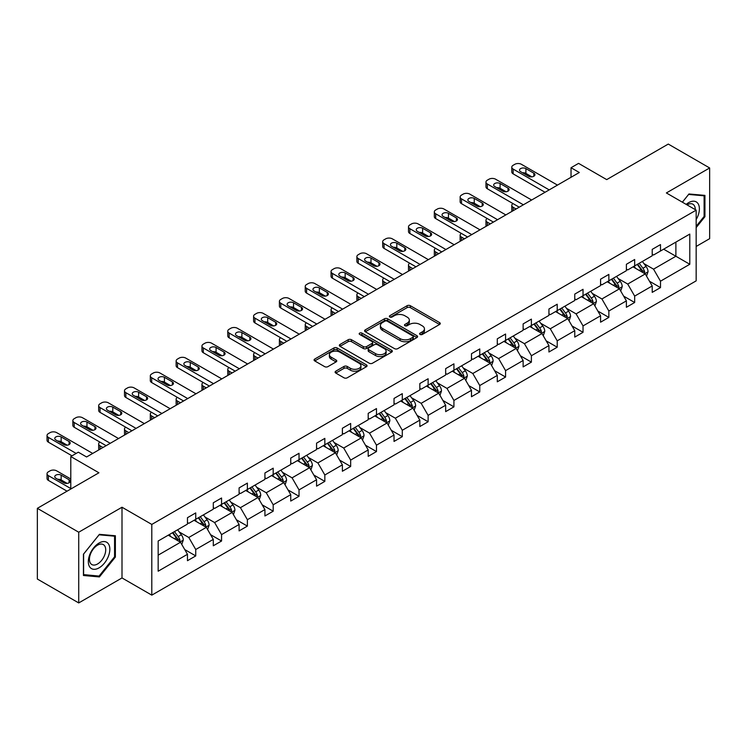 <?xml version="1.0" encoding="UTF-8"?>
<svg xmlns="http://www.w3.org/2000/svg" width="747" height="747" viewBox="0 0 747 747"><rect width="100%" height="100%" fill="white"/><g stroke="black" fill="none" stroke-linecap="round" stroke-linejoin="round"><path stroke-width="1.12" d="M420.057 334.441A1.606 0.924 0 0 0 422.326 334.441L439.591 324.478A2.297 1.326 0 0 0 440.263 323.544A2.297 1.326 0 0 0 439.591 322.601L410.346 305.719A2.297 1.326 0 0 0 407.096 305.719L389.841 315.682A1.606 0.924 0 0 0 389.364 316.345A1.606 0.924 0 0 0 389.841 316.999A1.606 0.924 0 0 0 392.11 316.999L394.341 315.71A7.349 4.249 0 0 1 404.743 315.71L407.18 317.12A7.349 4.249 0 0 1 409.337 320.118A7.349 4.249 0 0 1 407.18 323.115L404.949 324.413A1.606 0.924 0 0 0 404.472 325.066A1.606 0.924 0 0 0 404.949 325.72A1.606 0.924 0 0 0 407.218 325.72L409.459 324.431A7.349 4.249 0 0 1 419.851 324.431L422.288 325.841A7.349 4.249 0 0 1 424.445 328.839A7.349 4.249 0 0 1 422.288 331.845L420.057 333.134A1.606 0.924 0 0 0 419.581 333.788A1.606 0.924 0 0 0 420.057 334.441L420.057 333.134M696.157 246.463L709.65 238.666L709.65 167.963L668.276 144.068L606.704 179.616L578.57 163.369L571.035 167.72L571.035 177.272M78.724 602.932L122.004 577.945L122.004 507.232L78.724 532.219L78.724 602.932L37.35 579.037L37.35 508.333L98.921 472.786L70.788 456.538L70.788 489.024M78.724 532.219L37.35 508.333M335.776 371.184A2.297 1.326 0 0 0 335.104 372.127A2.297 1.326 0 0 0 335.776 373.061L343.984 377.805A2.297 1.326 0 0 0 347.234 377.805L366.403 366.73A2.297 1.326 0 0 0 367.076 365.797A2.297 1.326 0 0 0 366.403 364.853L337.158 347.971A2.297 1.326 0 0 0 333.909 347.971L314.739 359.046A2.297 1.326 0 0 0 314.067 359.979A2.297 1.326 0 0 0 314.739 360.922L324.646 366.637A2.297 1.326 0 0 0 327.896 366.637L336.103 361.903A2.297 1.326 0 0 0 336.776 360.969A2.297 1.326 0 0 0 336.103 360.026L331.192 357.187A6.144 3.548 0 0 1 329.39 354.685A6.144 3.548 0 0 1 333.181 351.407A6.144 3.548 0 0 1 339.885 352.173L359.13 363.285A6.144 3.548 0 0 1 360.932 365.797A6.144 3.548 0 0 1 357.141 369.074A6.144 3.548 0 0 1 350.446 368.308L347.234 366.45A2.297 1.326 0 0 0 343.984 366.45L335.776 371.184L335.776 373.061M70.788 456.538L78.314 452.187L86.587 456.968L579.308 172.501L571.035 167.72M122.004 507.232L151.8 524.431L696.157 210.15L696.157 280.863L151.8 595.144L151.8 524.431M709.65 167.963L666.371 192.95L696.157 210.15M394.509 348.634A2.297 1.326 0 0 0 397.759 348.634L416.929 337.56A2.297 1.326 0 0 0 417.601 336.626A2.297 1.326 0 0 0 416.929 335.683L387.684 318.801A2.297 1.326 0 0 0 384.434 318.801L365.264 329.875A2.297 1.326 0 0 0 364.592 330.809A2.297 1.326 0 0 0 365.264 331.752L394.509 348.634M360.306 334.796A1.606 0.924 0 0 1 361.931 335.02L361.931 333.106L391.661 350.268A2.297 1.326 0 0 1 392.334 351.211A2.297 1.326 0 0 1 391.661 352.145L372.492 363.219A2.297 1.326 0 0 1 369.242 363.219L340.006 346.337L348.205 341.631L348.205 339.717L340.006 344.46A2.297 1.326 0 0 0 339.334 345.394A2.297 1.326 0 0 0 340.006 346.337L340.006 344.46M348.205 341.631A2.297 1.326 0 0 1 351.454 341.631L351.454 339.717A2.297 1.326 0 0 0 348.205 339.717M351.454 339.717L363.313 346.571A2.297 1.326 0 0 0 366.562 346.571L372.006 343.424A2.297 1.326 0 0 0 372.678 342.49A2.297 1.326 0 0 0 372.006 341.547L359.662 334.423A1.606 0.924 0 0 1 359.186 333.769A1.606 0.924 0 0 1 360.185 332.91A1.606 0.924 0 0 1 361.931 333.106M158.168 541.005L187.469 524.095L187.469 517.69L195.742 512.918L195.742 519.314L213.287 509.193L213.287 502.787L221.56 498.006L221.56 504.412L239.105 494.281L239.105 487.884L247.378 483.104L247.378 489.509L264.924 479.378L264.924 472.972L273.197 468.192L273.197 474.597L290.742 464.466L290.742 458.07L299.024 453.289L299.024 459.694L316.569 449.563L316.569 443.158L324.842 438.386L324.842 444.782L342.387 434.651L342.387 428.255L350.66 423.474L350.66 429.88L368.206 419.749L368.206 413.343L376.479 408.572L376.479 414.968L394.024 404.846L394.024 398.44L402.297 393.66L402.297 400.065L419.842 389.934L419.842 383.528L428.115 378.757L428.115 385.153L445.66 375.031L445.66 368.626L453.933 363.845L453.933 370.251L471.478 360.119L471.478 353.723L479.761 348.942L479.761 355.348L497.297 345.217L497.297 338.811L505.579 334.03L505.579 340.436L523.124 330.305L523.124 323.909L531.397 319.128L531.397 325.533L548.942 315.402L548.942 308.997L557.215 304.225L557.215 310.621L574.76 300.499L574.76 294.094L583.034 289.313L583.034 295.719L600.579 285.587L600.579 279.182L608.852 274.41L608.852 280.807L626.397 270.685L626.397 264.279L634.67 259.498L634.67 265.904L652.215 255.773L652.215 249.377L660.497 244.596L660.497 251.001L689.789 234.082L689.789 264.279L660.497 281.189L660.497 287.595L652.215 292.376L652.215 285.97L634.67 296.101L634.67 302.498L626.397 307.278L626.397 300.873L608.852 311.004L608.852 317.41L600.579 322.19L600.579 315.785L583.034 325.916L583.034 332.312L574.76 337.093L574.76 330.688L557.215 340.819L557.215 347.224L548.942 351.996L548.942 345.6L531.397 355.731L531.397 362.127L523.124 366.908L523.124 360.502L505.579 370.633L505.579 377.039L497.297 381.81L497.297 375.414L479.761 385.536L479.761 391.942L471.478 396.722L471.478 390.317L453.933 400.448L453.933 406.854L445.66 411.625L445.66 405.229L428.115 415.351L428.115 421.756L419.842 426.537L419.842 420.131L402.297 430.263L402.297 436.659L394.024 441.44L394.024 435.034L376.479 445.165L376.479 451.571L368.206 456.352L368.206 449.946L350.66 460.077L350.66 466.473L342.387 471.254L342.387 464.849L324.842 474.98L324.842 481.385L316.569 486.157L316.569 479.761L299.024 489.892L299.024 496.288L290.742 501.069L290.742 494.663L273.197 504.795L273.197 511.2L264.924 515.972L264.924 509.575L247.378 519.697L247.378 526.103L239.105 530.884L239.105 524.478L221.56 534.609L221.56 541.015L213.287 545.786L213.287 539.39L195.742 549.512L195.742 555.917L187.469 560.698L187.469 554.293L158.168 571.203L158.168 541.005M194.089 520.276L206.331 527.345L188.795 537.476L179.215 531.948M188.795 537.476L195.742 549.512M206.331 527.345L213.287 539.39M187.469 522.564L188.795 523.33L195.742 519.314M219.907 505.364L232.158 512.442L214.613 522.564L205.033 517.036M214.613 522.564L221.56 534.609M232.158 512.442L239.105 524.478M213.287 507.661L214.613 508.427L221.56 504.412M245.726 490.462L257.976 497.53L240.431 507.661L230.851 502.133M240.431 507.661L247.378 519.697M257.976 497.53L264.924 509.575M239.105 492.759L240.431 493.515L247.378 489.509M271.544 475.55L283.795 482.627L266.249 492.759L256.669 487.221M266.249 492.759L273.197 504.795M283.795 482.627L290.742 494.663M264.924 477.847L266.249 478.612L273.197 474.597M297.362 460.647L309.613 467.715L292.068 477.847L282.487 472.319M292.068 477.847L299.024 489.892M309.613 467.715L316.569 479.761M290.742 462.944L292.068 463.7L299.024 459.694M323.18 445.744L335.431 452.813L317.886 462.944L308.306 457.407M317.886 462.944L324.842 474.98M335.431 452.813L342.387 464.849M316.569 448.032L317.886 448.798L324.842 444.782M349.008 430.832L361.249 437.901L343.704 448.032L334.133 442.504M343.704 448.032L350.66 460.077M361.249 437.901L368.206 449.946M342.387 433.129L343.704 433.895L350.66 429.88M374.826 415.93L387.067 422.998L369.532 433.129L359.951 427.592M369.532 433.129L376.479 445.165M387.067 422.998L394.024 435.034M368.206 418.217L369.532 418.983L376.479 414.968M400.644 401.018L412.895 408.095L395.35 418.217L385.769 412.689M395.35 418.217L402.297 430.263M412.895 408.095L419.842 420.131M394.024 403.315L395.35 404.08L402.297 400.065M426.462 386.115L438.713 393.183L421.168 403.315L411.588 397.787M421.168 403.315L428.115 415.351M438.713 393.183L445.66 405.229M419.842 388.403L421.168 389.168L428.115 385.153M452.28 371.203L464.531 378.281L446.986 388.403L437.406 382.875M446.986 388.403L453.933 400.448M464.531 378.281L471.478 390.317M445.66 373.5L446.986 374.266L453.933 370.251M478.099 356.3L490.349 363.369L472.804 373.5L463.224 367.972M472.804 373.5L479.761 385.536M490.349 363.369L497.297 375.414M471.478 358.597L472.804 359.354L479.761 355.348M503.917 341.398L516.168 348.466L498.623 358.597L489.042 353.06M498.623 358.597L505.579 370.633M516.168 348.466L523.124 360.502M497.297 343.685L498.623 344.451L505.579 340.436M529.744 326.486L541.986 333.554L524.441 343.685L514.86 338.158M524.441 343.685L531.397 355.731M541.986 333.554L548.942 345.6M523.124 328.783L524.441 329.548L531.397 325.533M555.563 311.583L567.804 318.652L550.268 328.783L540.688 323.246M550.268 328.783L557.215 340.819M567.804 318.652L574.76 330.688M548.942 313.871L550.268 314.636L557.215 310.621M581.381 296.671L593.632 303.74L576.086 313.871L566.506 308.343M576.086 313.871L583.034 325.916M593.632 303.74L600.579 315.785M574.76 298.968L576.086 299.734L583.034 295.719M607.199 281.768L619.45 288.837L601.905 298.968L592.324 293.431M601.905 298.968L608.852 311.004M619.45 288.837L626.397 300.873M600.579 284.056L601.905 284.822L608.852 280.807M633.017 266.856L645.268 273.934L627.723 284.056L618.142 278.528M627.723 284.056L634.67 296.101M645.268 273.934L652.215 285.97M626.397 269.153L627.723 269.919L634.67 265.904M663.635 249.181L675.886 256.249L653.541 269.153L643.961 263.626M653.541 269.153L660.497 281.189M689.789 264.279L675.886 256.249L675.886 242.112L689.789 234.082M122.004 577.945L151.8 595.144M652.215 254.241L653.541 255.007L660.497 251.001M158.168 555.152L180.513 542.257L168.271 535.179M180.513 542.257L187.469 554.293M649.488 281.245L660.497 287.595M623.67 296.148L634.67 302.498M597.852 311.051L608.852 317.41M572.025 325.963L583.034 332.312M546.206 340.865L557.215 347.224M520.388 355.777L531.397 362.127M494.57 370.68L505.579 377.039M468.752 385.592L479.761 391.942M442.934 400.495L453.933 406.854M417.115 415.397L428.115 421.756M391.288 430.309L402.297 436.659M365.47 445.212L376.479 451.571M339.652 460.124L350.66 466.473M313.833 475.027L324.842 481.385M288.015 489.939L299.024 496.288M262.197 504.841L273.197 511.2M236.379 519.753L247.378 526.103M210.551 534.656L221.56 541.015M184.733 549.559L195.742 555.917M696.157 227.602L704.935 216.686L704.935 195.387L688.958 193.968L682.356 202.176M115.383 557.057L115.383 535.758L99.416 534.338L83.44 554.199L83.44 575.498L99.416 576.927L115.383 557.057L114.562 556.58M420.701 334.675L422.288 333.75A7.349 4.249 0 0 0 424.445 330.753L424.445 328.839M409.337 320.118L409.337 322.032A7.349 4.249 0 0 1 407.18 325.029L405.593 325.953M439.563 324.497L410.346 307.633A2.297 1.326 0 0 0 407.096 307.633L390.476 317.223M416.901 337.579L387.684 320.715A2.297 1.326 0 0 0 384.434 320.715L365.292 331.761L365.264 329.875M412.867 337.28A1.606 0.924 0 0 0 413.334 336.626A1.606 0.924 0 0 0 412.867 335.973L387.198 321.154A1.606 0.924 0 0 0 384.92 321.154L382.567 322.508A7.349 4.249 0 0 0 380.41 325.515A7.349 4.249 0 0 0 382.567 328.512L400.112 338.643A7.349 4.249 0 0 0 410.514 338.643L412.867 337.28L412.867 339.194A1.606 0.924 0 0 0 413.334 338.54L413.334 336.626M380.41 325.515L380.41 327.419A7.349 4.249 0 0 0 382.567 330.426L382.567 328.512M412.867 339.194L410.514 340.557A7.349 4.249 0 0 1 400.112 340.557L382.567 330.426M351.454 341.631L363.313 348.475A2.297 1.326 0 0 0 366.562 348.475L372.006 345.338A2.297 1.326 0 0 0 372.678 344.395L372.678 342.49M361.931 335.02L391.633 352.164M375.62 353.676A6.144 3.548 0 0 0 382.324 354.442A6.144 3.548 0 0 0 386.115 351.165A6.144 3.548 0 0 0 384.313 348.653L377.534 344.74A2.297 1.326 0 0 0 374.284 344.74L368.841 347.878A2.297 1.326 0 0 0 368.168 348.821A2.297 1.326 0 0 0 368.841 349.755L375.62 353.676L375.62 355.581A6.144 3.548 0 0 0 382.324 356.356A6.144 3.548 0 0 0 386.115 353.079L386.115 351.165M368.168 348.821L368.168 350.726A2.297 1.326 0 0 0 368.841 351.669L368.841 349.755M375.62 355.581L368.841 351.669M360.932 365.797L360.932 367.711A6.144 3.548 0 0 1 357.141 370.988A6.144 3.548 0 0 1 350.446 370.213L347.234 368.364A2.297 1.326 0 0 0 343.984 368.364L335.814 373.08M329.39 354.685L329.39 356.59A6.144 3.548 0 0 0 331.192 359.102L331.192 357.187M336.075 361.922L331.192 359.102M366.375 366.749L337.158 349.885A2.297 1.326 0 0 0 333.909 349.885L314.767 360.932M704.104 216.21L704.935 216.686M97.726 575.956L99.416 576.927M646.529 276.11L648.051 271.712A6.2 3.586 -120 0 0 646.071 266.436L642.355 261.469M635.688 268.397L634.072 266.249M516.084 209.001L513.161 207.311L513.161 210.691M512.181 211.261A4.678 2.699 180 0 1 511.788 210.178L511.788 205.397A4.678 2.699 -0 0 0 513.161 207.311M644.353 273.402L644.698 271.973A6.2 3.586 -120 0 0 642.924 268.248L639.208 263.289M637.649 264.186L641.738 269.639A3.156 1.821 60 0 1 642.317 270.601L644.698 271.973M637.219 264.438L640.935 269.396A6.2 3.586 60 0 1 642.485 272.319M512.993 203.586A4.678 2.699 -0 0 0 511.788 205.397M549.185 189.887L513.161 169.083A4.678 2.699 0 0 1 511.788 167.179A4.678 2.699 0 0 1 513.161 165.264L514.814 164.312A4.678 2.699 0 0 1 521.434 164.312L557.467 185.107M511.788 167.179L511.788 171.95A4.678 2.699 180 0 0 513.161 173.864L545.049 192.278M520.603 171.67A3.744 2.166 180 0 1 519.51 170.139A3.744 2.166 180 0 1 521.817 168.14A3.744 2.166 180 0 1 525.897 168.607L533.844 173.192A3.744 2.166 180 0 1 534.945 174.723A3.744 2.166 180 0 1 532.63 176.722A3.744 2.166 180 0 1 528.549 176.255L520.603 171.67M522.555 172.79A3.744 2.166 180 0 1 525.897 173.388L531.901 176.852M620.701 291.013L622.223 286.624A6.2 3.586 -120 0 0 620.243 281.339L616.536 276.381M609.869 283.309L608.254 281.152M490.265 223.904L487.333 222.214L487.333 225.594M486.353 226.164A4.678 2.699 180 0 1 485.97 225.08L485.97 220.309A4.678 2.699 -0 0 0 487.333 222.214M618.535 288.305L618.88 286.885A6.2 3.586 -120 0 0 617.106 283.15L613.39 278.192M611.83 279.089L615.92 284.551A3.156 1.821 60 0 1 616.499 285.513L618.88 286.885M611.401 279.341L615.117 284.299A6.2 3.586 60 0 1 616.658 287.231M487.175 218.488A4.678 2.699 -0 0 0 485.97 220.309M594.883 305.925L596.405 301.527A6.2 3.586 -120 0 0 594.425 296.242L590.709 291.283M584.051 298.212L582.436 296.064M464.447 238.816L461.515 237.126L461.515 240.506M460.535 241.066A4.678 2.699 180 0 1 460.143 239.992L460.143 235.212A4.678 2.699 -0 0 0 461.515 237.126M592.716 303.217L593.062 301.788A6.2 3.586 -120 0 0 591.288 298.062L587.572 293.104M586.012 294.001L590.102 299.454A3.156 1.821 60 0 1 590.681 300.415L593.062 301.788M585.583 294.243L589.299 299.211A6.2 3.586 60 0 1 590.84 302.133M461.357 233.4A4.678 2.699 -0 0 0 460.143 235.212M523.367 204.799L487.333 183.995A4.678 2.699 0 0 1 485.97 182.081A4.678 2.699 0 0 1 487.333 180.167L488.996 179.215A4.678 2.699 0 0 1 495.616 179.215L531.64 200.019M485.97 182.081L485.97 186.862A4.678 2.699 180 0 0 487.333 188.767L519.23 207.18M494.785 186.573A3.744 2.166 180 0 1 493.692 185.041A3.744 2.166 180 0 1 495.999 183.043A3.744 2.166 180 0 1 500.079 183.519L508.025 188.104A3.744 2.166 180 0 1 509.127 189.635A3.744 2.166 180 0 1 506.811 191.624A3.744 2.166 180 0 1 502.731 191.157L494.785 186.573M496.736 187.693A3.744 2.166 180 0 1 500.079 188.291L506.074 191.755M497.549 219.702L461.515 198.898A4.678 2.699 0 0 1 460.143 196.984A4.678 2.699 0 0 1 461.515 195.079L463.177 194.117A4.678 2.699 0 0 1 469.798 194.117L505.822 214.921M460.143 196.984L460.143 201.765A4.678 2.699 180 0 0 461.515 203.679L493.412 222.092M468.967 201.475A3.744 2.166 180 0 1 467.865 199.953A3.744 2.166 180 0 1 470.18 197.955A3.744 2.166 180 0 1 474.261 198.422L482.207 203.007A3.744 2.166 180 0 1 483.3 204.538A3.744 2.166 180 0 1 480.993 206.536A3.744 2.166 180 0 1 476.913 206.069L468.967 201.475M470.918 202.605A3.744 2.166 180 0 1 474.261 203.203L480.256 206.658M696.157 219.59A15.211 8.787 120 0 0 697.95 215.902A15.211 8.787 120 0 0 697.268 202.68A15.211 8.787 120 0 0 686.185 204.389M695.27 209.627A11.522 6.648 120 0 0 692.88 204.22A11.522 6.648 120 0 0 687.007 204.865M682.394 202.194L688.631 194.435L704.104 195.817L704.104 216.453L696.157 226.332M703.076 195.228L704.104 195.817M108.399 556.272A15.211 8.787 120 0 0 104.468 541.575A15.211 8.787 120 0 0 89.771 554.61A15.211 8.787 120 0 0 93.702 569.298A15.211 8.787 120 0 0 108.399 556.272M104.627 555.198A11.522 6.648 120 0 0 103.338 544.591A11.522 6.648 120 0 0 90.527 553.938A11.522 6.648 120 0 0 91.816 564.545A11.522 6.648 120 0 0 104.627 555.198M83.608 574.686L83.608 554.059L99.09 534.805L114.562 536.187L114.562 556.823L99.09 576.077L83.44 574.592M113.535 535.599L114.562 536.187M569.065 320.827L570.587 316.429A6.2 3.586 -120 0 0 568.607 311.154L564.891 306.195M558.233 313.124L556.618 310.967M438.629 253.719L435.697 252.028L435.697 255.409M434.717 255.978A4.678 2.699 180 0 1 434.324 254.895L434.324 250.114A4.678 2.699 -0 0 0 435.697 252.028M566.889 318.119L567.244 316.7A6.2 3.586 -120 0 0 565.46 312.965L561.744 308.007M560.194 308.903L564.284 314.366A3.156 1.821 60 0 1 564.853 315.327L567.244 316.7M559.764 309.155L563.481 314.113A6.2 3.586 60 0 1 565.021 317.045M435.538 248.303A4.678 2.699 -0 0 0 434.324 250.114M471.73 234.605L435.697 213.81A4.678 2.699 0 0 1 434.324 211.896A4.678 2.699 0 0 1 435.697 209.982L437.35 209.029A4.678 2.699 0 0 1 443.97 209.029L480.004 229.833M434.324 211.896L434.324 216.677A4.678 2.699 180 0 0 435.697 218.582L467.594 236.995M443.148 216.387A3.744 2.166 180 0 1 442.047 214.856A3.744 2.166 180 0 1 444.362 212.858A3.744 2.166 180 0 1 448.443 213.325L456.389 217.919A3.744 2.166 180 0 1 457.481 219.441A3.744 2.166 180 0 1 455.175 221.439A3.744 2.166 180 0 1 451.095 220.972L443.148 216.387M445.091 217.508A3.744 2.166 180 0 1 448.443 218.105L454.437 221.57M543.246 335.739L544.768 331.341A6.2 3.586 -120 0 0 542.789 326.056L539.073 321.098M532.406 328.026L530.8 325.879M412.811 268.631L409.879 266.94L409.879 270.321M408.898 270.881A4.678 2.699 180 0 1 408.506 269.807L408.506 265.026A4.678 2.699 -0 0 0 409.879 266.94M541.071 333.031L541.416 331.603A6.2 3.586 -120 0 0 539.642 327.877L535.926 322.909M534.376 323.815L538.466 329.268A3.156 1.821 60 0 1 539.035 330.23L541.416 331.603M533.946 324.058L537.663 329.025A6.2 3.586 60 0 1 539.203 331.948M409.72 263.215A4.678 2.699 -0 0 0 408.506 265.026M445.912 249.517L409.879 228.713A4.678 2.699 0 0 1 408.506 226.799A4.678 2.699 0 0 1 409.879 224.894L411.532 223.932A4.678 2.699 0 0 1 418.152 223.932L454.185 244.736M408.506 226.799L408.506 231.579A4.678 2.699 180 0 0 409.879 233.494L441.776 251.907M417.33 231.29A3.744 2.166 180 0 1 416.228 229.768A3.744 2.166 180 0 1 418.544 227.77A3.744 2.166 180 0 1 422.625 228.237L430.571 232.821A3.744 2.166 180 0 1 431.663 234.353A3.744 2.166 180 0 1 429.357 236.351A3.744 2.166 180 0 1 425.267 235.884L417.33 231.29M419.272 232.42A3.744 2.166 180 0 1 422.625 233.017L428.619 236.472M517.428 350.642L518.95 346.244A6.2 3.586 -120 0 0 516.971 340.968L513.254 336.001M506.587 342.929L504.981 340.781M386.993 283.533L384.061 281.843L384.061 285.223M383.08 285.793A4.678 2.699 180 0 1 382.688 284.71L382.688 279.929A4.678 2.699 -0 0 0 384.061 281.843M515.253 347.934L515.598 346.515A6.2 3.586 -120 0 0 513.824 342.78L510.108 337.821M508.558 338.718L512.647 344.18A3.156 1.821 60 0 1 513.217 345.133L515.598 346.515M508.119 338.97L511.835 343.928A6.2 3.586 60 0 1 513.385 346.86M383.902 278.117A4.678 2.699 -0 0 0 382.688 279.929M420.094 264.419L384.061 243.615A4.678 2.699 0 0 1 382.688 241.711A4.678 2.699 0 0 1 384.061 239.796L385.713 238.844A4.678 2.699 0 0 1 392.334 238.844L428.367 259.648M382.688 241.711L382.688 246.482A4.678 2.699 180 0 0 384.061 248.396L415.958 266.81M391.512 246.202A3.744 2.166 180 0 1 390.41 244.671A3.744 2.166 180 0 1 392.726 242.672A3.744 2.166 180 0 1 396.806 243.139L404.753 247.733A3.744 2.166 180 0 1 405.845 249.255A3.744 2.166 180 0 1 403.529 251.253A3.744 2.166 180 0 1 399.449 250.787L391.512 246.202M393.454 247.322A3.744 2.166 180 0 1 396.806 247.92L402.801 251.384M491.61 365.554L493.132 361.156A6.2 3.586 -120 0 0 491.152 355.871L487.436 350.913M480.769 357.841L479.163 355.693M361.165 298.445L358.243 296.746L358.243 300.135M357.262 300.696A4.678 2.699 180 0 1 356.87 299.612L356.87 294.841A4.678 2.699 -0 0 0 358.243 296.746M489.434 362.846L489.78 361.417A6.2 3.586 -120 0 0 488.006 357.692L484.289 352.724M482.739 353.62L486.829 359.083A3.156 1.821 60 0 1 487.399 360.045L489.78 361.417M482.301 353.873L486.017 358.831A6.2 3.586 60 0 1 487.567 361.763M358.074 293.029A4.678 2.699 -0 0 0 356.87 294.841M394.276 279.331L358.243 258.527A4.678 2.699 0 0 1 356.87 256.613A4.678 2.699 0 0 1 358.243 254.708L359.895 253.747A4.678 2.699 0 0 1 366.516 253.747L402.549 274.551M356.87 256.613L356.87 261.394A4.678 2.699 180 0 0 358.243 263.308L390.13 281.722M365.685 261.105A3.744 2.166 180 0 1 364.592 259.573A3.744 2.166 180 0 1 366.898 257.584A3.744 2.166 180 0 1 370.988 258.051L378.925 262.636A3.744 2.166 180 0 1 380.027 264.167A3.744 2.166 180 0 1 377.711 266.165A3.744 2.166 180 0 1 373.631 265.689L365.685 261.105M367.636 262.234A3.744 2.166 180 0 1 370.988 262.823L376.983 266.287M465.792 380.456L467.314 376.058A6.2 3.586 -120 0 0 465.334 370.783L461.618 365.815M454.951 372.744L453.336 370.596M335.347 313.348L332.424 311.658L332.424 315.038M331.444 315.608A4.678 2.699 180 0 1 331.052 314.524L331.052 309.744A4.678 2.699 -0 0 0 332.424 311.658M463.616 377.749L463.962 376.329A6.2 3.586 -120 0 0 462.188 372.594L458.471 367.636M456.912 368.532L461.002 373.995A3.156 1.821 60 0 1 461.581 374.947L463.962 376.329M456.482 368.785L460.199 373.743A6.2 3.586 60 0 1 461.749 376.675M332.256 307.932A4.678 2.699 -0 0 0 331.052 309.744M368.448 294.234L332.424 273.43A4.678 2.699 0 0 1 331.052 271.525A4.678 2.699 0 0 1 332.424 269.611L334.077 268.659A4.678 2.699 0 0 1 340.697 268.659L376.731 289.462M331.052 271.525L331.052 276.297A4.678 2.699 180 0 0 332.424 278.211L364.312 296.624M339.866 276.017A3.744 2.166 180 0 1 338.774 274.485A3.744 2.166 180 0 1 341.08 272.487A3.744 2.166 180 0 1 345.161 272.954L353.107 277.539A3.744 2.166 180 0 1 354.209 279.07A3.744 2.166 180 0 1 351.893 281.068A3.744 2.166 180 0 1 347.813 280.601L339.866 276.017M341.818 277.137A3.744 2.166 180 0 1 345.161 277.735L351.165 281.199M439.964 395.359L441.486 390.97A6.2 3.586 -120 0 0 439.507 385.685L435.8 380.727M429.133 387.656L427.517 385.499M309.529 328.25L306.597 326.56L306.597 329.941M305.616 330.51A4.678 2.699 180 0 1 305.234 329.427L305.234 324.656A4.678 2.699 -0 0 0 306.597 326.56M437.798 392.661L438.144 391.232A6.2 3.586 -120 0 0 436.369 387.497L432.653 382.539M431.094 383.435L435.184 388.898A3.156 1.821 60 0 1 435.762 389.859L438.144 391.232M430.664 383.687L434.38 388.645A6.2 3.586 60 0 1 435.931 391.577M306.438 322.835A4.678 2.699 -0 0 0 305.234 324.656M342.63 309.146L306.597 288.342A4.678 2.699 0 0 1 305.234 286.428A4.678 2.699 0 0 1 306.597 284.514L308.259 283.561A4.678 2.699 0 0 1 314.879 283.561L350.903 304.365M305.234 286.428L305.234 291.209A4.678 2.699 180 0 0 306.597 293.113L338.494 311.527M314.048 290.919A3.744 2.166 180 0 1 312.956 289.388A3.744 2.166 180 0 1 315.262 287.39A3.744 2.166 180 0 1 319.342 287.866L327.289 292.45A3.744 2.166 180 0 1 328.391 293.982A3.744 2.166 180 0 1 326.075 295.98A3.744 2.166 180 0 1 321.994 295.504L314.048 290.919M316 292.049A3.744 2.166 180 0 1 319.342 292.637L325.337 296.101M414.146 410.271L415.668 405.873A6.2 3.586 -120 0 0 413.689 400.588L409.972 395.63M403.315 402.558L401.699 400.411M283.711 343.162L280.779 341.472L280.779 344.853M279.798 345.422A4.678 2.699 180 0 1 279.406 344.339L279.406 339.558A4.678 2.699 -0 0 0 280.779 341.472M411.98 407.563L412.325 406.135A6.2 3.586 -120 0 0 410.551 402.409L406.835 397.451M405.276 398.347L409.365 403.8A3.156 1.821 60 0 1 409.944 404.762L412.325 406.135M404.846 398.59L408.562 403.557A6.2 3.586 60 0 1 410.103 406.48M280.62 337.747A4.678 2.699 -0 0 0 279.406 339.558M388.328 425.174L389.85 420.785A6.2 3.586 -120 0 0 387.87 415.5L384.154 410.542M377.496 417.47L375.881 415.313M257.892 358.065L254.96 356.375L254.96 359.755M253.98 360.325A4.678 2.699 180 0 1 253.588 359.242L253.588 354.461A4.678 2.699 -0 0 0 254.96 356.375M386.152 422.466L386.507 421.047A6.2 3.586 -120 0 0 384.724 417.312L381.007 412.353M379.457 413.25L383.547 418.712A3.156 1.821 60 0 1 384.126 419.674L386.507 421.047M379.028 413.502L382.744 418.46A6.2 3.586 60 0 1 384.285 421.392M254.802 352.649A4.678 2.699 -0 0 0 253.588 354.461M362.51 440.086L364.032 435.688A6.2 3.586 -120 0 0 362.052 430.403L358.336 425.445M351.669 432.373L350.063 430.225M232.074 372.977L229.142 371.287L229.142 374.667M228.162 375.227A4.678 2.699 180 0 1 227.77 374.154L227.77 369.373A4.678 2.699 -0 0 0 229.142 371.287M360.334 437.378L360.68 435.949A6.2 3.586 -120 0 0 358.905 432.224L355.189 427.265M353.639 428.162L357.729 433.615A3.156 1.821 60 0 1 358.299 434.577L360.68 435.949M353.21 428.404L356.926 433.372A6.2 3.586 60 0 1 358.467 436.295M228.984 367.561A4.678 2.699 -0 0 0 227.77 369.373M336.692 454.988L338.214 450.59A6.2 3.586 -120 0 0 336.234 445.315L332.518 440.356M325.851 447.285L324.245 445.128M206.256 387.88L203.324 386.19L203.324 389.57M202.344 390.139A4.678 2.699 180 0 1 201.951 389.056L201.951 384.275A4.678 2.699 -0 0 0 203.324 386.19M334.516 452.28L334.861 450.861A6.2 3.586 -120 0 0 333.087 447.126L329.371 442.168M327.821 443.064L331.911 448.527A3.156 1.821 60 0 1 332.48 449.489L334.861 450.861M327.382 443.316L331.098 448.275A6.2 3.586 60 0 1 332.648 451.207M203.165 382.464A4.678 2.699 -0 0 0 201.951 384.275M310.873 469.9L312.395 465.502A6.2 3.586 -120 0 0 310.416 460.217L306.7 455.259M300.033 462.188L298.427 460.04M180.429 402.792L177.506 401.092L177.506 404.482M176.525 405.042A4.678 2.699 180 0 1 176.133 403.959L176.133 399.187A4.678 2.699 -0 0 0 177.506 401.092M308.698 467.192L309.043 465.764A6.2 3.586 -120 0 0 307.269 462.038L303.553 457.071M302.003 457.976L306.093 463.429A3.156 1.821 60 0 1 306.662 464.391L309.043 465.764M301.564 458.219L305.28 463.177A6.2 3.586 60 0 1 306.83 466.109M177.347 397.376A4.678 2.699 -0 0 0 176.133 399.187M285.055 484.803L286.577 480.405A6.2 3.586 -120 0 0 284.598 475.129L280.881 470.162M274.214 477.09L272.599 474.943M154.61 417.694L151.688 416.004L151.688 419.384M150.707 419.954A4.678 2.699 180 0 1 150.315 418.871L150.315 414.09A4.678 2.699 -0 0 0 151.688 416.004M282.88 482.095L283.225 480.676A6.2 3.586 -120 0 0 281.451 476.941L277.735 471.983M276.175 472.879L280.265 478.341A3.156 1.821 60 0 1 280.844 479.294L283.225 480.676M275.746 473.131L279.462 478.089A6.2 3.586 60 0 1 281.012 481.021M151.52 412.279A4.678 2.699 -0 0 0 150.315 414.09M316.812 324.049L280.779 303.245A4.678 2.699 0 0 1 279.406 301.34A4.678 2.699 0 0 1 280.779 299.426L282.441 298.473A4.678 2.699 0 0 1 289.061 298.473L325.085 319.268M279.406 301.34L279.406 306.111A4.678 2.699 180 0 0 280.779 308.025L312.676 326.439M288.23 305.831A3.744 2.166 180 0 1 287.128 304.3A3.744 2.166 180 0 1 289.444 302.302A3.744 2.166 180 0 1 293.524 302.768L301.471 307.353A3.744 2.166 180 0 1 302.563 308.885A3.744 2.166 180 0 1 300.257 310.883A3.744 2.166 180 0 1 296.176 310.416L288.23 305.831M290.181 306.952A3.744 2.166 180 0 1 293.524 307.549L299.519 311.004M290.994 338.961L254.96 318.157A4.678 2.699 0 0 1 253.588 316.242A4.678 2.699 0 0 1 254.96 314.328L256.613 313.376A4.678 2.699 0 0 1 263.233 313.376L299.267 334.18M253.588 316.242L253.588 321.023A4.678 2.699 180 0 0 254.96 322.928L286.857 341.342M262.412 320.734A3.744 2.166 180 0 1 261.31 319.202A3.744 2.166 180 0 1 263.626 317.204A3.744 2.166 180 0 1 267.706 317.68L275.652 322.265A3.744 2.166 180 0 1 276.745 323.787A3.744 2.166 180 0 1 274.438 325.785A3.744 2.166 180 0 1 270.358 325.318L262.412 320.734M264.354 321.854A3.744 2.166 180 0 1 267.706 322.452L273.701 325.916M265.176 353.863L229.142 333.059A4.678 2.699 0 0 1 227.77 331.145A4.678 2.699 0 0 1 229.142 329.24L230.795 328.278A4.678 2.699 0 0 1 237.415 328.278L273.449 349.082M227.77 331.145L227.77 335.926A4.678 2.699 180 0 0 229.142 337.84L261.039 356.254M236.594 335.636A3.744 2.166 180 0 1 235.492 334.114A3.744 2.166 180 0 1 237.807 332.116A3.744 2.166 180 0 1 241.888 332.583L249.834 337.168A3.744 2.166 180 0 1 250.927 338.699A3.744 2.166 180 0 1 248.62 340.697A3.744 2.166 180 0 1 244.53 340.23L236.594 335.636M238.536 336.766A3.744 2.166 180 0 1 241.888 337.364L247.883 340.819M239.357 368.766L203.324 347.971A4.678 2.699 0 0 1 201.951 346.057A4.678 2.699 0 0 1 203.324 344.143L204.977 343.19A4.678 2.699 0 0 1 211.597 343.19L247.63 363.994M201.951 346.057L201.951 350.838A4.678 2.699 180 0 0 203.324 352.743L235.221 371.156M210.775 350.548A3.744 2.166 180 0 1 209.674 349.017A3.744 2.166 180 0 1 211.989 347.019A3.744 2.166 180 0 1 216.07 347.486L224.016 352.08A3.744 2.166 180 0 1 225.108 353.602A3.744 2.166 180 0 1 222.793 355.6A3.744 2.166 180 0 1 218.712 355.133L210.775 350.548M212.718 351.669A3.744 2.166 180 0 1 216.07 352.267L222.064 355.731M213.539 383.678L177.506 362.874A4.678 2.699 0 0 1 176.133 360.96A4.678 2.699 0 0 1 177.506 359.055L179.159 358.093A4.678 2.699 0 0 1 185.779 358.093L221.812 378.897M176.133 360.96L176.133 365.741A4.678 2.699 180 0 0 177.506 367.655L209.393 386.068M184.948 365.451A3.744 2.166 180 0 1 183.855 363.929A3.744 2.166 180 0 1 186.171 361.931A3.744 2.166 180 0 1 190.252 362.398L198.188 366.982A3.744 2.166 180 0 1 199.29 368.514A3.744 2.166 180 0 1 196.975 370.512A3.744 2.166 180 0 1 192.894 370.045L184.948 365.451M186.899 366.581A3.744 2.166 180 0 1 190.252 367.179L196.246 370.633M187.712 398.581L151.688 377.777A4.678 2.699 0 0 1 150.315 375.872A4.678 2.699 0 0 1 151.688 373.958L153.34 373.005A4.678 2.699 0 0 1 159.961 373.005L195.994 393.809M150.315 375.872L150.315 380.643A4.678 2.699 180 0 0 151.688 382.557L183.575 400.971M159.13 380.363A3.744 2.166 180 0 1 158.037 378.832A3.744 2.166 180 0 1 160.344 376.833A3.744 2.166 180 0 1 164.424 377.3L172.37 381.885A3.744 2.166 180 0 1 173.472 383.416A3.744 2.166 180 0 1 171.156 385.415A3.744 2.166 180 0 1 167.076 384.948L159.13 380.363M161.081 381.484A3.744 2.166 180 0 1 164.424 382.081L170.428 385.545M259.228 499.715L260.75 495.317A6.2 3.586 -120 0 0 258.77 490.032L255.063 485.074M248.396 492.002L246.781 489.855M128.792 432.597L125.86 430.907L125.86 434.296M124.88 434.857A4.678 2.699 180 0 1 124.497 433.774L124.497 429.002A4.678 2.699 -0 0 0 125.86 430.907M257.061 497.007L257.407 495.578A6.2 3.586 -120 0 0 255.633 491.853L251.916 486.885M250.357 487.782L254.447 493.244A3.156 1.821 60 0 1 255.026 494.206L257.407 495.578M249.928 488.034L253.644 492.992A6.2 3.586 60 0 1 255.194 495.924M125.701 427.181A4.678 2.699 -0 0 0 124.497 429.002M161.894 413.493L125.86 392.689A4.678 2.699 0 0 1 124.497 390.774A4.678 2.699 0 0 1 125.86 388.87L127.522 387.908A4.678 2.699 0 0 1 134.143 387.908L170.176 408.712M124.497 390.774L124.497 395.555A4.678 2.699 180 0 0 125.86 397.469L157.757 415.883M133.311 395.266A3.744 2.166 180 0 1 132.219 393.734A3.744 2.166 180 0 1 134.525 391.745A3.744 2.166 180 0 1 138.606 392.212L146.552 396.797A3.744 2.166 180 0 1 147.654 398.328A3.744 2.166 180 0 1 145.338 400.327A3.744 2.166 180 0 1 141.258 399.85L133.311 395.266M135.263 396.396A3.744 2.166 180 0 1 138.606 396.984L144.601 400.448M233.409 514.618L234.931 510.22A6.2 3.586 -120 0 0 232.952 504.944L229.236 499.976M222.578 506.905L220.963 504.757M102.974 447.509L100.042 445.819L100.042 449.199M99.062 449.769A4.678 2.699 180 0 1 98.669 448.686L98.669 443.905A4.678 2.699 -0 0 0 100.042 445.819M231.243 511.91L231.589 510.49A6.2 3.586 -120 0 0 229.815 506.755L226.098 501.797M224.539 502.694L228.629 508.147A3.156 1.821 60 0 1 229.208 509.109L231.589 510.49M224.109 502.946L227.826 507.904A6.2 3.586 60 0 1 229.366 510.827M99.883 442.093A4.678 2.699 -0 0 0 98.669 443.905M136.075 428.395L100.042 407.591A4.678 2.699 0 0 1 98.669 405.686A4.678 2.699 0 0 1 100.042 403.772L101.704 402.82A4.678 2.699 0 0 1 108.324 402.82L144.348 423.614M98.669 405.686L98.669 410.458A4.678 2.699 180 0 0 100.042 412.372L131.939 430.786M107.493 410.178A3.744 2.166 180 0 1 106.391 408.646A3.744 2.166 180 0 1 108.707 406.648A3.744 2.166 180 0 1 112.788 407.115L120.734 411.7A3.744 2.166 180 0 1 121.826 413.231A3.744 2.166 180 0 1 119.52 415.229A3.744 2.166 180 0 1 115.44 414.762L107.493 410.178M109.445 411.298A3.744 2.166 180 0 1 112.788 411.896L118.782 415.36M207.591 529.52L209.113 525.132A6.2 3.586 -120 0 0 207.134 519.847L203.417 514.888M196.76 521.817L195.144 519.66M205.416 526.812L205.77 525.393A6.2 3.586 -120 0 0 203.987 521.658L200.271 516.7M198.721 517.596L202.81 523.059A3.156 1.821 60 0 1 203.389 524.02L205.77 525.393M198.291 517.848L202.007 522.807A6.2 3.586 60 0 1 203.548 525.739M110.257 443.307L74.224 422.503A4.678 2.699 0 0 1 72.851 420.589A4.678 2.699 0 0 1 74.224 418.675L75.877 417.722A4.678 2.699 0 0 1 82.497 417.722L118.53 438.526M72.851 420.589L72.851 425.37A4.678 2.699 180 0 0 74.224 427.275L106.121 445.688M81.675 425.08A3.744 2.166 180 0 1 80.573 423.549A3.744 2.166 180 0 1 82.889 421.551A3.744 2.166 180 0 1 86.969 422.027L94.916 426.612A3.744 2.166 180 0 1 96.008 428.143A3.744 2.166 180 0 1 93.702 430.132A3.744 2.166 180 0 1 89.621 429.665L81.675 425.08M83.617 426.21A3.744 2.166 180 0 1 86.969 426.798L92.964 430.263M181.773 544.432L183.295 540.034A6.2 3.586 -120 0 0 181.316 534.749L177.599 529.791M70.788 488.547L48.406 475.634A4.678 2.699 -0 0 1 47.033 473.719A4.678 2.699 -0 0 1 48.406 471.805L50.058 470.853A4.678 2.699 -0 0 1 56.679 470.853L70.788 478.995M170.932 536.719L169.326 534.572M67.062 491.181L48.406 480.405A4.678 2.699 180 0 1 47.033 478.5L47.033 473.719M67.146 483.393L61.151 479.929A3.744 2.166 -0 0 0 57.799 479.331M179.597 541.724L179.943 540.296A6.2 3.586 -120 0 0 178.169 536.57L174.453 531.612M172.902 532.508L176.992 537.961A3.156 1.821 60 0 1 177.562 538.923L179.943 540.296M172.473 532.751L176.189 537.719A6.2 3.586 60 0 1 177.73 540.641M55.857 478.211L63.794 482.795A3.744 2.166 -0 0 0 67.884 483.262A3.744 2.166 -0 0 0 70.19 481.264A3.744 2.166 -0 0 0 69.097 479.742L61.151 475.157A3.744 2.166 -0 0 0 57.071 474.681A3.744 2.166 -0 0 0 54.755 476.679A3.744 2.166 -0 0 0 55.857 478.211M76.166 453.429L48.406 437.406A4.678 2.699 0 0 1 47.033 435.501A4.678 2.699 0 0 1 48.406 433.587L50.058 432.634A4.678 2.699 0 0 1 56.679 432.634L92.712 453.429M47.033 435.501L47.033 440.272A4.678 2.699 180 0 0 48.406 442.187L72.02 455.819M55.857 439.983A3.744 2.166 180 0 1 54.755 438.461A3.744 2.166 180 0 1 57.071 436.463A3.744 2.166 180 0 1 61.151 436.93L69.097 441.514A3.744 2.166 180 0 1 70.19 443.046A3.744 2.166 180 0 1 67.884 445.044A3.744 2.166 180 0 1 63.794 444.577L55.857 439.983M57.799 441.113A3.744 2.166 180 0 1 61.151 441.71L67.146 445.165M422.288 333.75L422.288 331.845M404.949 325.72L404.949 324.413M407.18 325.029L407.18 323.115M389.841 316.999L389.841 315.682M407.096 307.633L407.096 305.719M410.346 307.633L410.346 305.719M439.591 324.478L439.591 322.601M384.434 320.715L384.434 318.801M387.684 320.715L387.684 318.801M416.929 337.56L416.929 335.683M400.112 340.557L400.112 338.643M410.514 340.557L410.514 338.643M363.313 348.475L363.313 346.571M366.562 348.475L366.562 346.571M372.006 345.338L372.006 343.424M391.661 352.145L391.661 350.268M343.984 368.364L343.984 366.45M347.234 368.364L347.234 366.45M350.446 370.213L350.446 368.308M336.103 361.903L336.103 360.026M314.739 360.922L314.739 359.046M333.909 349.885L333.909 347.971M337.158 349.885L337.158 347.971M366.403 366.73L366.403 364.853M644.82 273.673L648.004 271.833M642.924 268.248L646.071 266.436M639.171 270.414L640.935 269.396M513.161 173.864L513.161 169.083M525.897 168.607L525.897 173.388M533.844 173.192L533.844 176.255M619.002 288.575L622.186 286.736M617.106 283.15L620.243 281.339M613.352 285.317L615.117 284.299M593.183 303.487L596.367 301.648M591.288 298.062L594.425 296.242M587.534 300.229L589.299 299.211M487.333 188.767L487.333 183.995M500.079 183.519L500.079 188.291M508.025 188.104L508.025 191.157M461.515 203.679L461.515 198.898M474.261 198.422L474.261 203.203M482.207 203.007L482.207 206.069M567.365 318.39L570.549 316.551M565.46 312.965L568.607 311.154M561.716 315.131L563.481 314.113M435.697 218.582L435.697 213.81M448.443 213.325L448.443 218.105M456.389 217.919L456.389 220.972M541.538 333.302L544.731 331.463M539.642 327.877L542.789 326.056M535.898 330.043L537.663 329.025M409.879 233.494L409.879 228.713M422.625 228.237L422.625 233.017M430.571 232.821L430.571 235.884M515.719 348.205L518.913 346.365M513.824 342.78L516.971 340.968M510.08 344.946L511.835 343.928M384.061 248.396L384.061 243.615M396.806 243.139L396.806 247.92M404.753 247.733L404.753 250.787M489.901 363.117L493.085 361.277M488.006 357.692L491.152 355.871M484.252 359.849L486.017 358.831M358.243 263.308L358.243 258.527M370.988 258.051L370.988 262.823M378.925 262.636L378.925 265.689M464.083 378.019L467.267 376.18M462.188 372.594L465.334 370.783M458.434 374.761L460.199 373.743M332.424 278.211L332.424 273.43M345.161 272.954L345.161 277.735M353.107 277.539L353.107 280.601M438.265 392.931L441.449 391.092M436.369 387.497L439.507 385.685M432.616 389.663L434.38 388.645M306.597 293.113L306.597 288.342M319.342 287.866L319.342 292.637M327.289 292.45L327.289 295.504M412.447 407.834L415.631 405.995M410.551 402.409L413.689 400.588M406.798 404.575L408.562 403.557M386.629 422.737L389.813 420.897M384.724 417.312L387.87 415.5M380.979 419.478L382.744 418.46M360.801 437.649L363.994 435.809M358.905 432.224L362.052 430.403M355.161 434.39L356.926 433.372M334.983 452.551L338.176 450.712M333.087 447.126L336.234 445.315M329.343 449.292L331.098 448.275M309.165 467.463L312.349 465.624M307.269 462.038L310.416 460.217M303.515 464.204L305.28 463.177M283.346 482.366L286.531 480.526M281.451 476.941L284.598 475.129M277.697 479.107L279.462 478.089M280.779 308.025L280.779 303.245M293.524 302.768L293.524 307.549M301.471 307.353L301.471 310.416M254.96 322.928L254.96 318.157M267.706 317.68L267.706 322.452M275.652 322.265L275.652 325.318M229.142 337.84L229.142 333.059M241.888 332.583L241.888 337.364M249.834 337.168L249.834 340.23M203.324 352.743L203.324 347.971M216.07 347.486L216.07 352.267M224.016 352.08L224.016 355.133M177.506 367.655L177.506 362.874M190.252 362.398L190.252 367.179M198.188 366.982L198.188 370.045M151.688 382.557L151.688 377.777M164.424 377.3L164.424 382.081M172.37 381.885L172.37 384.948M257.528 497.278L260.712 495.438M255.633 491.853L258.77 490.032M251.879 494.01L253.644 492.992M125.86 397.469L125.86 392.689M138.606 392.212L138.606 396.984M146.552 396.797L146.552 399.85M231.71 512.181L234.894 510.341M229.815 506.755L232.952 504.944M226.061 508.922L227.826 507.904M100.042 412.372L100.042 407.591M112.788 407.115L112.788 411.896M120.734 411.7L120.734 414.762M205.892 527.083L209.076 525.244M203.987 521.658L207.134 519.847M200.243 523.824L202.007 522.807M74.224 427.275L74.224 422.503M86.969 422.027L86.969 426.798M94.916 426.612L94.916 429.665M48.406 475.634L48.406 480.405M180.064 541.995L183.258 540.156M178.169 536.57L181.316 534.749M174.424 538.736L176.189 537.719M61.151 479.929L61.151 475.157M69.097 482.795L69.097 479.742M48.406 442.187L48.406 437.406M61.151 436.93L61.151 441.71M69.097 441.514L69.097 444.577"/></g></svg>
